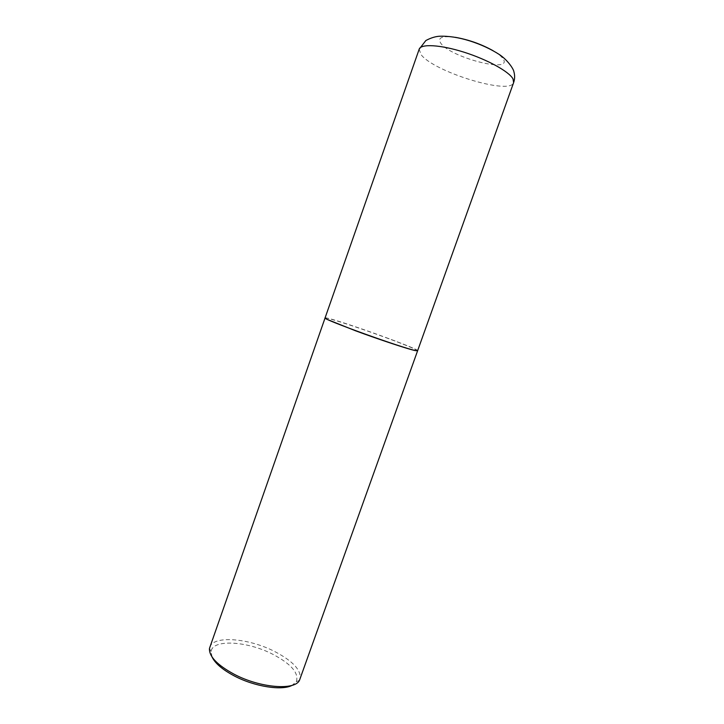 <?xml version="1.0" encoding="UTF-8"?>
<svg xmlns="http://www.w3.org/2000/svg" width="724" height="724" viewBox="0 0 724 724"><rect width="100%" height="100%" fill="white"/><g stroke="black" fill="none" stroke-linecap="round" stroke-linejoin="round"><path stroke-width="0.54" stroke-dasharray="3.62 2.71" d="M325.076 317.927L328.361 318.361C344.823 322.135 419.649 349.194 417.63 350.697M385.802 337.493C408.472 345.801 423.404 352.262 415.323 350.47C408.499 349.113 379.494 339.511 355.575 330.642L327.022 319.203C315.899 313.7 353.62 325.574 385.802 337.493M325.085 317.999C325.999 316.976 358.724 327.61 385.802 337.61C405.187 344.787 415.784 349.167 417.585 350.751M209.779 647.175C213.327 635.229 248.549 638.097 274.333 651.338C292.967 661.039 301.528 670.306 300.035 679.13M212.032 656.958L211.091 651.519C212.394 638.903 247.146 641.021 272.559 654.143C291.274 664.008 299.184 673.193 296.279 681.691L292.125 685.32M419.196 49.151L420.879 54.363C432.961 71.658 510.474 95.55 513.633 82.59M455.224 37.304C442.301 35.675 437.423 37.558 440.599 42.933C449.342 57.024 512.149 73.712 503.415 59.287C501.967 56.771 498.528 53.911 493.089 50.707M296.279 681.691L299.492 680.298M211.091 651.519L209.471 648.414"/><path stroke-width="1.09" d="M513.633 82.59L417.63 350.697L415.748 350.579C403.929 348.633 320.931 318.705 325.076 317.927L419.196 49.151L425.848 40.544C430.436 38.073 434.825 36.643 439.016 36.263C448.256 35.856 458.464 37.386 469.641 40.852C480.899 44.436 490.863 49.033 499.515 54.644C507.207 59.739 513.551 68.69 513.931 71.893C514.945 75.522 514.845 79.088 513.633 82.59L512.999 78.88C509.062 71.54 487.216 59.477 463.758 52.11C440.292 44.689 420.861 43.675 419.196 49.151M417.585 350.751L415.395 350.642C408.562 349.276 379.466 339.656 355.484 330.768L326.859 319.293L325.085 317.999M417.585 350.823L299.492 680.298C294.912 690.696 260.124 687.981 234.277 674.306C217.2 665.03 208.937 656.406 209.471 648.414L325.04 318.053M292.125 685.32C282.161 690.895 254.821 686.705 234.585 676.08C222.648 669.781 215.128 663.41 212.032 656.958M493.089 50.707C481.216 44.128 468.6 39.657 455.224 37.304"/></g></svg>
